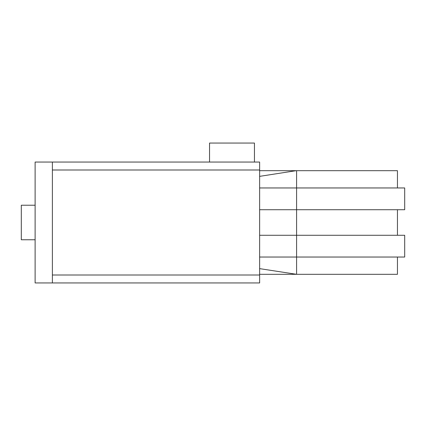 <?xml version="1.0" encoding="UTF-8"?>
<svg xmlns="http://www.w3.org/2000/svg" width="426" height="426" viewBox="0 0 426 426"><rect width="100%" height="100%" fill="white"/><g stroke="black" fill="none" stroke-linecap="round" stroke-linejoin="round"><path stroke-width="0.64" d="M254.45 162.05L209.544 162.05L209.544 143.056L254.45 143.056L254.45 162.05L259.631 162.05L259.631 282.944L52.387 282.944L259.631 282.944M35.118 239.769L21.3 239.769L21.3 205.231L35.118 205.231M259.631 162.05L35.118 162.05L35.118 282.944L52.387 282.944L52.387 162.05L209.544 162.05M279.318 170.688L259.631 170.688L296.587 170.688L296.587 187.957L259.631 187.957M259.631 257.038L296.587 257.038L296.587 274.312L259.631 268.636M259.631 209.72L296.587 209.72L296.587 257.038L404.7 257.038L404.7 235.28L259.631 235.28M259.631 176.359L296.097 170.688M296.097 274.312L259.631 274.312M397.447 257.038L397.447 274.312L296.587 274.312M404.7 187.957L296.587 187.957L296.587 209.72L404.7 209.72L404.7 187.957M296.587 170.688L397.447 170.688L397.447 187.957M52.387 274.999L259.631 274.999M52.387 169.995L259.631 169.995M397.447 235.28L397.447 209.72"/></g></svg>

